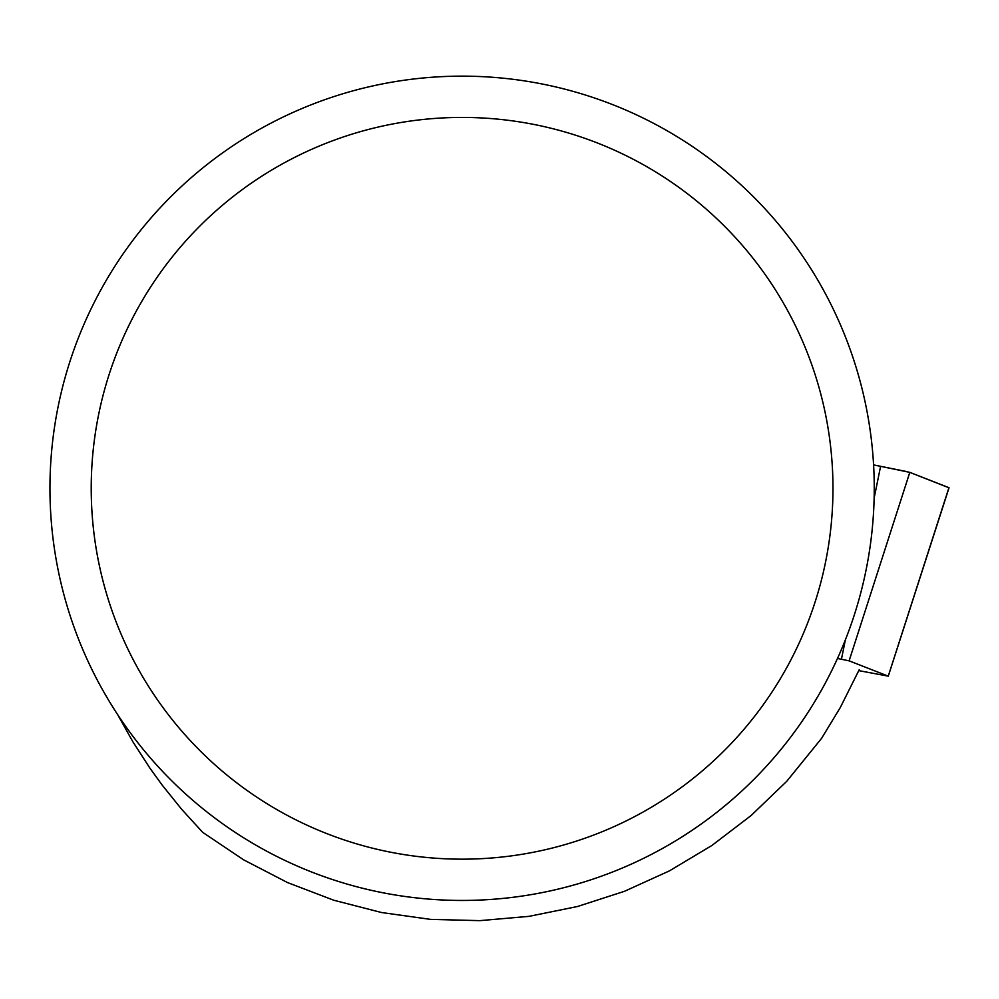 <?xml version="1.0" encoding="UTF-8"?>
<svg xmlns="http://www.w3.org/2000/svg" width="999" height="999" viewBox="0 0 999 999"><rect width="100%" height="100%" fill="white"/><g stroke="black" fill="none" stroke-linecap="round" stroke-linejoin="round"><path stroke-width="1.5" d="M858.803 670.629L888.248 676.148L849.113 660.839L837.487 658.466M906.93 471.628L873.588 464.897L909.802 472.365L948.9 487.774M117.682 714.672L132.904 741.832L149.825 768.019L162.013 784.889L181.606 809.24L202.697 832.354L243.719 859.877L287.575 882.592L333.716 900.211L381.556 912.524L430.469 919.367L479.845 920.641L529.058 916.345L577.459 906.518L624.462 891.308L669.43 870.878L711.825 845.529L751.086 815.546L786.712 781.33L821.615 738.311L840.371 707.404L859.227 669.68M49.95 488.299A412.15 412.15 0 0 1 668.181 131.369A412.15 412.15 0 0 1 668.181 845.229A412.15 412.15 0 0 1 49.95 488.299M91.221 488.299A370.891 370.891 0 0 1 647.539 167.108A370.891 370.891 0 0 1 647.539 809.49A370.891 370.891 0 0 1 91.221 488.299M849.113 660.839L909.802 472.365L948.938 487.674L888.248 676.148M841.433 659.228L845.354 639.934M874.137 498.139L880.606 466.258M888.273 676.173L949.05 487.749"/></g></svg>
